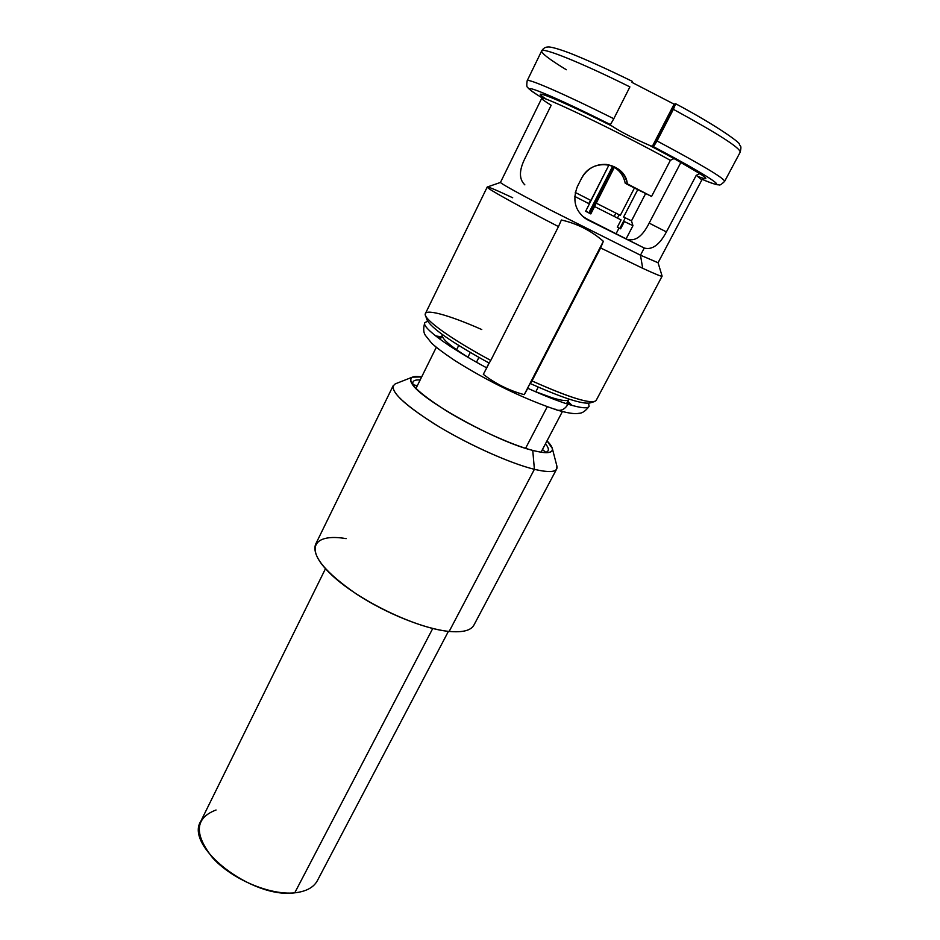 <?xml version="1.0" encoding="UTF-8"?>
<svg xmlns="http://www.w3.org/2000/svg" width="940" height="940" viewBox="0 0 940 940"><rect width="100%" height="100%" fill="white"/><g stroke="black" fill="none" stroke-linecap="round" stroke-linejoin="round"><path stroke-width="1.41" d="M574.681 196.378L589.404 203.91L585.644 211.288L590.813 213.921L594.585 206.542L621.082 219.913L617.322 227.198L619.025 228.032L616.123 233.637L619.025 228.032L620.611 228.808L624.371 221.558L632.961 225.682L631.468 220.865L645.651 193.523L631.492 220.865L623.608 216.999L637.755 189.645M478.895 357.435L476.486 362.217M617.439 218.092L619.155 214.767M590.496 200.232L588.781 203.592L590.496 200.232M585.702 211.171L590.226 213.462L613.914 167.085L590.226 213.462L590.813 213.921L614.325 167.32L596.066 203.064L620.318 215.354L634.441 188.012M615.876 213.11L614.161 216.447M458.708 345.485L456.582 349.751L458.708 345.485M525.577 448.321L547.245 406.773L525.577 448.321M534.543 391.31L551.98 397.714L551.627 398.396L551.98 397.714C562.026 400.804 567.631 401.38 568.759 399.453L568.888 399.065M442.587 334.711L442.352 335.039C441.342 338.471 450.248 346.096 469.048 357.94M585.644 211.288L608.944 165.005L590.896 200.432L575.256 192.453M620.048 227.985L625.3 217.845M588.898 212.792L612.575 166.392L588.898 212.792M556.68 469.001L473.901 625.124C470.928 630.529 462.691 632.632 449.167 631.433L534.402 469.319C547.386 472.421 554.812 472.315 556.68 469.001L556.915 466.146C558.101 472.045 550.593 473.102 534.402 469.319L449.167 631.433C424.974 629.095 385.894 613.468 356.272 593.939C325.381 572.507 311.798 555.998 315.535 544.424L393.179 385.694C391.51 393.155 407.114 407.032 440.002 427.324C471.387 446.054 511.113 463.643 534.402 469.319C509.539 463.279 465.946 443.539 433.916 423.623C400.652 402.085 387.797 388.819 395.352 383.837L395.658 383.708M545.799 452.34L542.462 449.508L545.799 452.34M417.313 385.741L413.06 384.695L417.313 385.741M412.578 384.589L412.061 383.861C420.497 399.512 496.849 441.835 532.757 450.413C538.914 452.022 543.684 452.763 547.057 452.645C554.189 452.116 554.177 448.18 547.021 440.825L552.321 448.451C553.249 453.256 546.728 453.914 532.757 450.413L534.402 469.319L532.757 450.413C511.313 444.855 474.077 427.853 446.488 410.897C417.713 392.556 406.35 381.311 412.378 377.14L395.352 383.837M449.167 631.433C416.632 628.566 358.34 600.543 331.244 574.575C303.679 548.561 313.373 533.051 346.167 538.632M413.612 385.894C411.403 381.558 413.588 379.572 420.168 379.948M412.378 377.14L421.649 376.94C411.497 375.483 408.301 377.786 412.061 383.861M545.459 443.786C549.63 448.897 549.312 451.823 544.507 452.598M524.861 184.851C519.127 179.411 518.986 170.963 524.426 159.518L551.181 105.257C544.718 101.309 541.569 98.982 541.734 98.3C539.055 93.659 620.87 132.916 670.373 160.329L651.573 196.437L633.983 187.788L651.573 196.437L670.373 160.329L674.027 158.554L649.575 145.383L653.453 146.687C712.52 177.789 733.341 192.665 702.215 179.376C733.341 192.665 712.52 177.789 653.453 146.687L657.036 140.965C701.44 164.676 723.988 178.13 724.658 181.314C723.988 178.13 701.44 164.676 657.036 140.965L673.369 109.334C717.831 133.597 740.109 147.862 740.227 152.116C740.109 147.862 717.831 133.597 673.369 109.334L675.672 103.752L674.109 104.164L652.16 146.71L674.109 104.164L632.021 82.415L674.109 104.164L675.695 103.8L653.453 146.687L649.575 145.383C632.608 137.957 620.118 131.541 612.116 126.148C557.361 98.665 525.801 86.233 546.857 99.464C525.801 86.233 557.361 98.665 612.116 126.148L609.531 124.809L610.436 124.585L613.797 118.734L629.906 86.903C580.438 62.299 542.121 47.012 541.652 50.936C541.334 53.227 549.559 59.502 566.327 69.748M541.745 95.786L541.734 98.3C539.055 93.659 620.87 132.916 670.373 160.329L674.027 158.554L649.575 145.383C632.608 137.957 620.118 131.541 612.116 126.148L609.531 124.809L610.436 124.585C542.204 90.358 509.398 78.443 542.791 98.218M703.743 178.436C707.491 179.399 706.187 177.801 699.842 173.642L696.235 175.322L666.413 231.91L649.164 223.109L680.842 162.538L649.164 223.109C642.713 236.011 635.605 241.427 627.85 239.371C635.605 241.427 642.713 236.011 649.164 223.109L666.413 231.91L696.235 175.322L701.863 179.893L658.047 262.754L640.481 255.198L551.522 210.595C518.633 193.417 501.608 184.04 500.444 182.454L541.734 98.3M606.688 164.465C616.852 166.932 623.032 173.183 625.229 183.241L651.573 196.437L627.309 183.841C625.782 163.537 592.647 155.958 581.555 178.295L577.36 186.578C572.319 199.973 575.022 210.642 585.491 218.574L644.241 248.031C652.184 250.193 659.575 244.823 666.413 231.91C659.575 244.823 652.184 250.193 644.241 248.031L586.466 218.75L644.241 248.031L640.481 255.198L642.702 268.3L600.625 247.96L603.363 241.286L524.226 394.659C509.045 390.511 495.415 383.743 483.313 374.332L489.176 363.11C451.658 342.383 430.931 327.943 426.983 319.776L425.503 315.488M587.817 219.925L644.241 248.031L640.481 255.198L658.059 262.73L662.113 276.113C662.124 276.877 655.65 274.269 642.702 268.3C655.25 274.092 661.725 276.713 662.113 276.172L596.113 400.499C591.918 404.623 570.545 398.102 531.993 380.935L600.625 247.96L642.702 268.3L640.481 255.198L550.993 210.313C518.022 193.088 501.173 183.793 500.468 182.43M512.688 197.764C496.614 190.197 488.13 186.625 487.214 187.06C485.721 187.777 516.342 204.873 558.478 226.599L561.38 219.995C577.195 223.603 591.189 230.7 603.363 241.286C591.189 230.7 577.195 223.603 561.38 219.995L558.478 226.599C515.637 204.52 484.876 187.307 487.261 187.013L487.32 186.989M486.603 367.81L489.023 363.028L486.603 367.81M481.762 329.541C448.169 314.653 422.906 307.732 425.397 315.194C426.854 321.621 453.961 340.691 490.774 360.42L558.478 226.599L490.774 360.42C450.048 338.612 422.095 318.084 425.421 313.525L487.214 187.06M490.774 360.42L489.176 363.11L490.774 360.42M594.48 401.591L590.132 402.907C582.859 404.553 562.895 398.102 530.266 383.544L531.993 380.935C566.315 396.316 587.241 403.178 594.773 401.498M427.677 321.245L424.786 322.655C421.508 327.249 447.957 347.013 486.755 367.893L483.313 374.332C495.415 383.743 509.045 390.511 524.226 394.659L527.81 388.302C543.708 395.493 557.103 400.793 568.007 404.212C565.069 409.112 561.415 411.062 557.056 410.063C561.415 411.062 565.069 409.112 568.007 404.212C580.685 408.078 587.712 408.806 589.11 406.374L588.534 403.213M435.596 335.886L441.459 336.861L435.596 335.886M600.625 247.96L524.226 394.659L603.363 241.286L600.625 247.96M632.338 81.369C606.852 68.902 585.773 59.385 569.1 52.828C553.366 46.953 548.69 46.8 548.231 47C545.47 46.918 543.285 48.234 541.652 50.936C542.121 47.012 580.438 62.299 629.906 86.903L613.797 118.734C564.693 94.117 527.14 77.856 527.187 80.699C527.14 77.856 564.693 94.117 613.797 118.734L610.436 124.585C542.968 90.745 509.809 78.561 541.957 97.713M699.9 173.665L674.074 158.59L699.9 173.665M697.915 176.426C707.714 180.198 708.361 179.27 699.842 173.642L696.235 175.322L701.863 179.893L703.895 178.4M625.229 183.241L633.983 187.788L627.309 183.841C624.841 172.784 617.78 166.321 606.147 164.418C595.29 164.007 587.089 168.636 581.555 178.295L577.36 186.578M586.466 218.75L582.224 215.977M567.819 401.239L572.037 405.41L567.819 401.239M555.305 409.206L557.056 410.063C534.178 402.332 514.991 393.425 504.533 388.279C487.813 380.101 471.351 370.924 455.136 360.748C443.95 353.24 436.137 347.401 431.683 343.241L425.268 335.192C423.388 332.396 423.223 328.213 424.786 322.655M441.001 337.777L437.535 337.389M569.687 404.729L567.337 402.144M448.415 631.351L317.391 880.616C313.678 887.477 306.123 891.555 294.749 892.824L432.753 628.472L294.749 892.824C252.002 899.098 184.205 846.164 200.831 821.219L325.475 568.712M216.059 809.998C194.909 817.976 193.805 833.968 212.734 857.973C232.204 879.417 270.203 895.456 294.749 892.824M626.24 238.596L632.961 225.682M535.8 391.815L538.244 387.104M467.897 357.224L470.27 352.477M541.052 452.199L562.39 411.567M566.503 403.73L568.759 399.453M442.352 335.039L440.202 339.387M436.289 347.318L415.962 388.467M663.147 174.194L660.632 179.035M590.085 213.392L613.785 167.014M556.915 466.146L552.321 448.451M487.261 187.013L500.456 182.442M702.204 179.387C716.233 185.18 718.395 184.957 718.924 184.792C719.605 185.591 721.52 184.428 724.658 181.314L740.227 152.116C741.731 144.819 740.426 147.157 739.38 144.243C741.096 143.526 718.536 126.571 675.672 103.752M541.652 50.936L527.187 80.699C526.506 85.07 526.694 87.302 527.751 87.385C527.787 87.819 529.349 90.005 541.945 97.737M583.963 217.269L585.268 218.433M589.11 406.374C585.585 410.991 582.236 413.306 579.04 413.295C576.772 413.741 572.154 414.399 557.291 410.134"/></g></svg>
